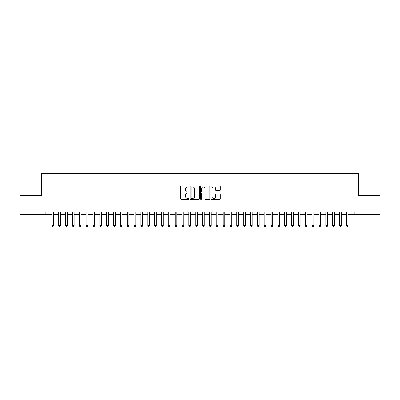 <?xml version="1.0" encoding="UTF-8"?>
<svg xmlns="http://www.w3.org/2000/svg" width="400" height="400" viewBox="0 0 400 400"><rect width="100%" height="100%" fill="white"/><g stroke="black" fill="none" stroke-linecap="round" stroke-linejoin="round"><path stroke-width="0.6" d="M189.04 186.38A0.47 0.47 0 0 0 188.57 185.91L181.425 185.91A0.67 0.67 0 0 0 180.75 186.585L180.75 198.685A0.67 0.67 0 0 0 181.425 199.36L188.57 199.36A0.47 0.47 0 0 0 189.04 198.89A0.47 0.47 0 0 0 188.57 198.42L187.645 198.42A2.15 2.15 0 0 1 185.49 196.265L185.49 195.26A2.15 2.15 0 0 1 187.645 193.105L188.57 193.105A0.47 0.47 0 0 0 189.04 192.635A0.47 0.47 0 0 0 188.57 192.165L187.645 192.165A2.15 2.15 0 0 1 185.49 190.015L185.49 189.005A2.15 2.15 0 0 1 187.645 186.855L188.57 186.855A0.47 0.47 0 0 0 189.04 186.38M219.65 190.65A0.67 0.67 0 0 0 220.325 189.98L220.325 186.585A0.67 0.67 0 0 0 219.65 185.91L211.715 185.91A0.67 0.67 0 0 0 211.045 186.585L211.045 198.685A0.67 0.67 0 0 0 211.715 199.36L219.65 199.36A0.67 0.67 0 0 0 220.325 198.685L220.325 194.585A0.67 0.67 0 0 0 219.65 193.915L216.255 193.915A0.67 0.67 0 0 0 215.585 194.585L215.585 196.62A1.8 1.8 0 0 1 213.785 198.42A1.8 1.8 0 0 1 211.985 196.62L211.985 188.65A1.8 1.8 0 0 1 213.785 186.855A1.8 1.8 0 0 1 215.585 188.65L215.585 189.98A0.67 0.67 0 0 0 216.255 190.65L219.65 190.65M348.145 214.56L354.14 214.56L354.14 211.815L45.86 211.815L45.86 214.56L51.855 214.56M354.14 214.56L380 214.56L380 195.375L358.32 195.375L358.32 173.455L41.68 173.455L41.68 195.375L20 195.375L20 214.56L45.86 214.56M199.41 186.585A0.67 0.67 0 0 0 198.74 185.91L190.805 185.91A0.67 0.67 0 0 0 190.13 186.585L190.13 198.685A0.67 0.67 0 0 0 190.805 199.36L198.74 199.36A0.67 0.67 0 0 0 199.41 198.685L199.41 186.585M201.26 185.91L209.195 185.91A0.67 0.67 0 0 1 209.87 186.585L209.87 198.685A0.67 0.67 0 0 1 209.195 199.36L205.8 199.36A0.67 0.67 0 0 1 205.125 198.685L205.125 193.78A0.67 0.67 0 0 0 204.455 193.105L202.2 193.105A0.67 0.67 0 0 0 201.53 193.78L201.53 198.89A0.47 0.47 0 0 1 201.06 199.36A0.47 0.47 0 0 1 200.59 198.89L200.59 186.585A0.67 0.67 0 0 1 201.26 185.91M53.57 214.56L58.705 214.56M60.42 214.56L65.555 214.56M67.27 214.56L72.405 214.56M74.12 214.56L79.26 214.56M80.97 214.56L86.11 214.56M87.82 214.56L92.96 214.56M94.67 214.56L99.81 214.56M101.52 214.56L106.66 214.56M108.375 214.56L113.51 214.56M115.225 214.56L120.36 214.56M122.075 214.56L127.21 214.56M128.925 214.56L134.065 214.56M135.775 214.56L140.915 214.56M142.625 214.56L147.765 214.56M149.475 214.56L154.615 214.56M156.325 214.56L161.465 214.56M163.18 214.56L168.315 214.56M170.03 214.56L175.165 214.56M176.88 214.56L182.015 214.56M183.73 214.56L188.87 214.56M190.58 214.56L195.72 214.56M197.43 214.56L202.57 214.56M204.28 214.56L209.42 214.56M211.13 214.56L216.27 214.56M217.985 214.56L223.12 214.56M224.835 214.56L229.97 214.56M231.685 214.56L236.82 214.56M238.535 214.56L243.675 214.56M245.385 214.56L250.525 214.56M252.235 214.56L257.375 214.56M259.085 214.56L264.225 214.56M265.935 214.56L271.075 214.56M272.79 214.56L277.925 214.56M279.64 214.56L284.775 214.56M286.49 214.56L291.625 214.56M293.34 214.56L298.48 214.56M300.19 214.56L305.33 214.56M307.04 214.56L312.18 214.56M313.89 214.56L319.03 214.56M320.74 214.56L325.88 214.56M327.595 214.56L332.73 214.56M334.445 214.56L339.58 214.56M341.295 214.56L346.43 214.56M191.545 186.855A0.47 0.47 0 0 0 191.075 187.325L191.075 197.95A0.47 0.47 0 0 0 191.545 198.42L192.52 198.42A2.15 2.15 0 0 0 194.67 196.265L194.67 189.005A2.15 2.15 0 0 0 192.52 186.855L191.545 186.855M205.125 188.685A1.8 1.8 0 0 0 203.33 186.885A1.8 1.8 0 0 0 201.53 188.685L201.53 191.49A0.67 0.67 0 0 0 202.2 192.165L204.455 192.165A0.67 0.67 0 0 0 205.125 191.49L205.125 188.685M51.855 225.655L53.57 225.655L53.055 226.545L52.37 226.545L51.855 225.655L51.855 211.815M53.57 211.815L53.57 225.655M58.705 225.655L60.42 225.655L59.905 226.545L59.22 226.545L58.705 225.655L58.705 211.815M60.42 211.815L60.42 225.655M65.555 225.655L67.27 225.655L66.755 226.545L66.07 226.545L65.555 225.655L65.555 211.815M67.27 211.815L67.27 225.655M72.405 225.655L74.12 225.655L73.605 226.545L72.92 226.545L72.405 225.655L72.405 211.815M74.12 211.815L74.12 225.655M79.26 225.655L80.97 225.655L80.455 226.545L79.77 226.545L79.26 225.655L79.26 211.815M80.97 211.815L80.97 225.655M86.11 225.655L87.82 225.655L87.305 226.545L86.62 226.545L86.11 225.655L86.11 211.815M87.82 211.815L87.82 225.655M92.96 225.655L94.67 225.655L94.16 226.545L93.475 226.545L92.96 225.655L92.96 211.815M94.67 211.815L94.67 225.655M99.81 225.655L101.52 225.655L101.01 226.545L100.325 226.545L99.81 225.655L99.81 211.815M101.52 211.815L101.52 225.655M106.66 225.655L108.375 225.655L107.86 226.545L107.175 226.545L106.66 225.655L106.66 211.815M108.375 211.815L108.375 225.655M113.51 225.655L115.225 225.655L114.71 226.545L114.025 226.545L113.51 225.655L113.51 211.815M115.225 211.815L115.225 225.655M120.36 225.655L122.075 225.655L121.56 226.545L120.875 226.545L120.36 225.655L120.36 211.815M122.075 211.815L122.075 225.655M127.21 225.655L128.925 225.655L128.41 226.545L127.725 226.545L127.21 225.655L127.21 211.815M128.925 211.815L128.925 225.655M134.065 225.655L135.775 225.655L135.26 226.545L134.575 226.545L134.065 225.655L134.065 211.815M135.775 211.815L135.775 225.655M140.915 225.655L142.625 225.655L142.11 226.545L141.425 226.545L140.915 225.655L140.915 211.815M142.625 211.815L142.625 225.655M147.765 225.655L149.475 225.655L148.965 226.545L148.28 226.545L147.765 225.655L147.765 211.815M149.475 211.815L149.475 225.655M154.615 225.655L156.325 225.655L155.815 226.545L155.13 226.545L154.615 225.655L154.615 211.815M156.325 211.815L156.325 225.655M161.465 225.655L163.18 225.655L162.665 226.545L161.98 226.545L161.465 225.655L161.465 211.815M163.18 211.815L163.18 225.655M168.315 225.655L170.03 225.655L169.515 226.545L168.83 226.545L168.315 225.655L168.315 211.815M170.03 211.815L170.03 225.655M175.165 225.655L176.88 225.655L176.365 226.545L175.68 226.545L175.165 225.655L175.165 211.815M176.88 211.815L176.88 225.655M182.015 225.655L183.73 225.655L183.215 226.545L182.53 226.545L182.015 225.655L182.015 211.815M183.73 211.815L183.73 225.655M188.87 225.655L190.58 225.655L190.065 226.545L189.38 226.545L188.87 225.655L188.87 211.815M190.58 211.815L190.58 225.655M195.72 225.655L197.43 225.655L196.915 226.545L196.23 226.545L195.72 225.655L195.72 211.815M197.43 211.815L197.43 225.655M202.57 225.655L204.28 225.655L203.77 226.545L203.085 226.545L202.57 225.655L202.57 211.815M204.28 211.815L204.28 225.655M209.42 225.655L211.13 225.655L210.62 226.545L209.935 226.545L209.42 225.655L209.42 211.815M211.13 211.815L211.13 225.655M216.27 225.655L217.985 225.655L217.47 226.545L216.785 226.545L216.27 225.655L216.27 211.815M217.985 211.815L217.985 225.655M223.12 225.655L224.835 225.655L224.32 226.545L223.635 226.545L223.12 225.655L223.12 211.815M224.835 211.815L224.835 225.655M229.97 225.655L231.685 225.655L231.17 226.545L230.485 226.545L229.97 225.655L229.97 211.815M231.685 211.815L231.685 225.655M236.82 225.655L238.535 225.655L238.02 226.545L237.335 226.545L236.82 225.655L236.82 211.815M238.535 211.815L238.535 225.655M243.675 225.655L245.385 225.655L244.87 226.545L244.185 226.545L243.675 225.655L243.675 211.815M245.385 211.815L245.385 225.655M250.525 225.655L252.235 225.655L251.72 226.545L251.035 226.545L250.525 225.655L250.525 211.815M252.235 211.815L252.235 225.655M257.375 225.655L259.085 225.655L258.575 226.545L257.89 226.545L257.375 225.655L257.375 211.815M259.085 211.815L259.085 225.655M264.225 225.655L265.935 225.655L265.425 226.545L264.74 226.545L264.225 225.655L264.225 211.815M265.935 211.815L265.935 225.655M271.075 225.655L272.79 225.655L272.275 226.545L271.59 226.545L271.075 225.655L271.075 211.815M272.79 211.815L272.79 225.655M277.925 225.655L279.64 225.655L279.125 226.545L278.44 226.545L277.925 225.655L277.925 211.815M279.64 211.815L279.64 225.655M284.775 225.655L286.49 225.655L285.975 226.545L285.29 226.545L284.775 225.655L284.775 211.815M286.49 211.815L286.49 225.655M291.625 225.655L293.34 225.655L292.825 226.545L292.14 226.545L291.625 225.655L291.625 211.815M293.34 211.815L293.34 225.655M298.48 225.655L300.19 225.655L299.675 226.545L298.99 226.545L298.48 225.655L298.48 211.815M300.19 211.815L300.19 225.655M305.33 225.655L307.04 225.655L306.525 226.545L305.84 226.545L305.33 225.655L305.33 211.815M307.04 211.815L307.04 225.655M312.18 225.655L313.89 225.655L313.38 226.545L312.695 226.545L312.18 225.655L312.18 211.815M313.89 211.815L313.89 225.655M319.03 225.655L320.74 225.655L320.23 226.545L319.545 226.545L319.03 225.655L319.03 211.815M320.74 211.815L320.74 225.655M325.88 225.655L327.595 225.655L327.08 226.545L326.395 226.545L325.88 225.655L325.88 211.815M327.595 211.815L327.595 225.655M332.73 225.655L334.445 225.655L333.93 226.545L333.245 226.545L332.73 225.655L332.73 211.815M334.445 211.815L334.445 225.655M339.58 225.655L341.295 225.655L340.78 226.545L340.095 226.545L339.58 225.655L339.58 211.815M341.295 211.815L341.295 225.655M346.43 225.655L348.145 225.655L347.63 226.545L346.945 226.545L346.43 225.655L346.43 211.815M348.145 211.815L348.145 225.655"/></g></svg>
